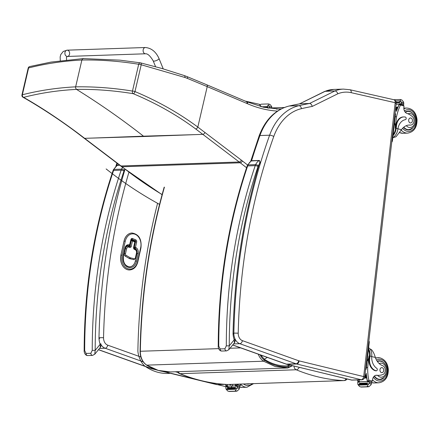 <?xml version="1.0" encoding="UTF-8"?>
<svg xmlns="http://www.w3.org/2000/svg" width="439" height="439" viewBox="0 0 439 439"><rect width="100%" height="100%" fill="white"/><g stroke="black" fill="none" stroke-linecap="round" stroke-linejoin="round"><path stroke-width="0.66" d="M143.926 136.513L195.212 134.625L143.487 136.183A83.668 63.051 -91.9 0 1 143.926 136.513L92.212 138.082L143.487 136.183C122.02 119.353 99.702 103.758 76.534 89.397C58.255 90.324 40.613 92.98 23.613 97.365A2.091 1.63 -103.5 0 1 22.362 94.769C39.526 90.423 57.289 87.778 75.651 86.84L81.879 60.022C100.432 59.726 119.37 61.136 138.702 64.253A2.091 1.493 -81.9 0 1 140.376 62.837L120.023 60.165L83.3 58.585L50.962 62.097L29.742 66.558A2.091 1.63 -103.1 0 0 28.595 67.952C45.744 63.606 63.507 60.966 81.879 60.022C82.664 58.628 83.311 58.178 83.816 58.672M28.184 68.122L21.95 94.939A2.091 0.461 13.1 0 1 22.362 94.769L28.595 67.952A2.091 0.461 -166.9 0 0 28.184 68.122A2.091 2.091 0 0 1 29.742 66.558A2.091 1.63 -103.1 0 1 29.792 66.547M184.896 77.467A2.091 1.229 -70.8 0 0 184.292 75.568L161.415 68.336L140.595 62.881A2.091 2.091 0 0 0 140.376 62.837L140.376 62.837A2.091 1.493 -81.9 0 1 140.513 62.865A2.091 1.087 104.3 0 1 140.595 62.881A2.091 1.087 104.3 0 1 141.215 64.763L184.896 77.467A81.813 65.894 -80.1 0 1 187.448 78.427L207.224 86.626L197.819 127.08C178.871 113.01 157.925 101.179 134.982 91.581A2.091 1.021 113.6 0 1 133.204 93.683C113.849 90.522 94.961 89.095 76.534 89.397C75.574 88.234 75.278 87.377 75.651 86.84C94.182 86.538 113.119 87.954 132.468 91.071A2.091 1.493 -81.6 0 0 133.204 93.683C156.054 103.22 176.884 114.974 195.69 128.945L239.217 162.002A83.668 63.051 -91.9 0 1 240.243 162.798A521.532 393.009 88.1 0 0 246.581 167.714M76.99 132.754A2.091 1.18 -53.3 0 0 77.006 132.77C58.398 118.749 37.611 105.481 22.927 97.217A2.091 1.493 -59.4 0 0 23.613 97.365C40.75 107.094 58.716 118.942 77.511 132.913L121.027 165.969A83.668 63.051 -91.9 0 1 122.058 166.765A521.532 393.009 88.1 0 0 162.326 194.686M145.578 53.783L67.365 56.444A3.139 2.365 -92 0 1 64.977 54.096A3.139 2.365 -92 0 1 66.13 50.529A3.139 2.365 -92 0 1 67.156 50.172A3.139 2.365 -92 0 1 69.543 52.526A3.139 2.365 -92 0 1 68.396 56.093A3.139 2.365 -92 0 1 67.365 56.444A3.139 2.365 -92 0 1 64.977 54.096A3.139 2.365 -92 0 1 66.13 50.529A3.139 2.365 -92 0 1 67.156 50.172L145.364 47.511A3.139 2.365 -92 0 0 144.338 47.862A3.139 2.365 -92 0 0 143.185 51.429A3.139 2.365 -92 0 0 145.578 53.783C147.723 53.602 150.264 55.967 153.2 60.873A3.139 0.905 -22.2 0 0 154.029 61.136A3.139 0.905 -22.2 0 0 158.166 59.616A3.139 0.905 -22.2 0 0 159.011 58.508L163.226 68.857M264.262 359.239L267.428 357.351M299.519 103.873L325.283 91.263A41.837 31.526 -91.9 0 1 333.717 89.43L324.838 91.356L334.957 90.939C336.236 91.071 337.179 92.025 337.778 93.803A38.736 29.194 -91.9 0 1 351.227 92.678A3.095 1.997 -77.2 0 0 349.878 89.726L343.397 89.106A41.837 31.526 88.1 0 0 334.957 90.939L309.577 103.478L299.903 103.802A420.172 316.623 -91.9 0 0 289.274 106.008A3.095 2.014 77 0 0 289.021 106.04L299.711 103.823M299.535 103.856L324.838 91.356M351.227 92.678L395.188 102.71L363.679 376.591L299.118 360.885A7.364 5.548 -91.9 0 1 298.674 360.754L242.427 340.648A7.364 5.548 -91.9 0 1 238.223 333.185A499.966 376.755 -91.9 0 1 273.76 136.513A51.292 38.648 -91.9 0 1 301.428 108.663A3.095 2.014 -103 0 0 298.948 105.678A420.172 316.623 88.1 0 1 309.577 103.478C310.856 103.615 311.734 104.603 312.228 106.43L337.778 93.803M395.188 102.71C396.472 102.984 396.565 103.181 395.462 103.297M177.318 371.707A4.181 4.181 0 0 0 179.386 373.556L179.386 373.556A4.181 2.601 -67.6 0 0 180.1 373.682A4.181 3.15 -91.9 0 1 178.234 371.674M293.971 366.066A4.181 3.15 88.1 0 0 296.226 369.775A4.181 2.601 -67.6 0 0 299.244 367.355M228.088 384.487A4.181 3.15 -91.9 0 1 227.896 384.498A4.181 3.15 -91.9 0 1 227.698 384.498A4.181 2.744 92.8 0 1 227.55 384.498L227.55 384.498A4.181 2.744 92.8 0 1 227.397 384.482M346.08 378.775A4.181 2.744 92.8 0 1 343.825 380.591A4.181 3.15 88.1 0 0 344.022 380.591A4.181 4.181 0 0 0 347.139 379.033M225.432 384.377A44.471 33.512 88.1 0 0 225.564 385.041L225.739 385.53L227.495 386.216L226.003 386.271L227.501 386.227M227.446 385.98A0.988 0.746 -91.9 0 1 227.204 385.48A44.471 33.512 -91.9 0 1 227.001 384.471M227.49 386.177L235.458 385.914A3.523 2.656 -91.9 0 1 235.529 386.315L237.318 386.254A3.523 2.656 -91.9 0 1 237.356 386.891L237.005 387.994L239.365 388.531L239.123 389.223L237.038 391.094L235.82 391.237L229.109 391.462L227.616 390.957L225.975 388.976L225.811 387.28A3.523 2.656 -91.9 0 0 225.772 386.644L227.561 386.583A3.523 2.656 -91.9 0 0 227.49 386.177A44.471 33.512 -91.9 0 1 227.133 384.476M235.458 385.914A44.471 33.512 -91.9 0 1 235.117 384.257M235.441 385.206L236.906 385.157L236.895 385.903L236.045 385.93A0.988 0.746 -91.9 0 1 235.441 385.206A44.471 33.512 -91.9 0 1 235.249 384.251M236.906 385.157L236.879 384.663A44.471 33.512 -91.9 0 1 236.786 384.202M237.005 387.994L235.304 390.699L237.038 391.094M229.257 391.489L236.155 391.259L235.474 391.16L235.304 390.699M235.101 388.63L227.182 388.899L227.117 389.53L235.035 389.267L235.194 388.652A3.523 2.656 -91.9 0 1 235.189 388.669L236.489 388.625M227.182 388.899L235.008 388.658M235.474 387.412L227.556 387.681L227.49 388.312L235.403 388.043L235.518 387.417A3.523 2.656 -91.9 0 1 235.403 388.043M227.556 387.681L235.43 387.417M225.772 386.644L226.003 386.271M239.365 388.531L239.683 387.423A3.523 2.656 -91.9 0 1 239.864 386.836L239.683 386.358L237.598 385.886L235.765 385.941L237.499 385.886M237.318 386.254L237.548 385.881M235.035 389.267A1.646 1.24 -91.9 0 1 235.189 388.669M235.529 386.315L235.765 385.941M239.507 386.32L240.418 385.524A1.043 0.648 -77.4 0 0 240.424 385.469A29.643 22.34 -91.9 0 1 240.616 384.07M247.108 384.021A9.411 7.095 88.1 0 0 247.821 383.829M249.544 383.774A9.411 7.095 -91.9 0 1 247.969 384.059A9.411 7.095 -91.9 0 1 246.383 383.878M371.438 381.881L372.349 381.085A1.043 0.648 -77.4 0 0 372.36 381.03A29.643 22.34 -91.9 0 1 372.585 379.4A5.378 4.055 -91.9 0 1 376.371 375.246A5.378 4.055 -91.9 0 1 376.827 375.263A23.058 17.379 -91.9 0 0 378.769 375.345A23.058 17.379 -91.9 0 0 382.523 374.67A4.609 3.474 -91.9 0 0 385.283 370.313A4.609 3.474 -91.9 0 0 382.649 365.692A14.586 10.991 -91.9 0 1 375.318 357.412C374.385 354.064 373.123 351.502 371.52 349.718L369.94 348.873M368.508 348.846A9.488 6.119 102.8 0 1 370 356.056L369.671 358.915A10.267 7.737 88.1 0 0 376.163 370.768A1.312 0.988 88.1 0 0 376.355 370.79A1.312 0.988 88.1 0 0 377.277 369.764A1.312 0.988 88.1 0 0 376.739 368.305A11.858 8.934 88.1 0 1 371.74 356.452L370 356.056M368.628 347.798A9.488 6.119 -77.2 0 1 371.789 355.733L371.74 356.452M357.362 379.933A44.471 33.512 88.1 0 0 357.494 380.602L357.67 381.096L359.426 381.782L357.939 381.831L359.431 381.787M359.376 381.54A0.988 0.746 -91.9 0 1 359.135 381.047A44.471 33.512 -91.9 0 1 358.904 379.883M359.42 381.743L367.388 381.475A3.523 2.656 -91.9 0 1 367.465 381.881L369.248 381.82A3.523 2.656 -91.9 0 1 369.287 382.451L368.936 383.554L371.295 384.092L371.054 384.784L368.969 386.655L367.75 386.803L361.039 387.028L359.546 386.523L357.906 384.537L357.747 382.841A3.523 2.656 -91.9 0 0 357.703 382.204L359.492 382.144A3.523 2.656 -91.9 0 0 359.42 381.743A44.471 33.512 -91.9 0 1 359.036 379.878M367.388 381.475A44.471 33.512 -91.9 0 1 366.181 373.43L366.313 373.424A44.471 33.512 -91.9 0 0 367.372 380.767L368.837 380.717L368.809 380.223A44.471 33.512 -91.9 0 1 367.679 367.476L369.001 355.98L369.424 356.073L369.095 358.937L369.671 358.915M366.362 367.52L367.679 367.476M366.603 377.37L366.697 378.006L364.397 378.083L366.697 378.006A44.471 33.512 -91.9 0 1 366.603 377.37L364.644 377.436M364.749 376.755L366.505 376.695A44.471 33.512 -91.9 0 1 366.422 376.064L364.825 376.119M364.902 375.438L366.345 375.394A44.471 33.512 -91.9 0 1 366.274 374.763L364.974 374.807M367.981 381.491L367.975 381.491A0.988 0.746 -91.9 0 1 367.372 380.767M368.936 383.554L367.234 386.265L368.969 386.655M361.187 387.05L368.091 386.819L367.41 386.721L367.234 386.265M368.376 349.993A8.61 5.553 102.8 0 1 369.424 356.073M375.965 370.774A1.312 0.988 -91.9 0 1 375.779 370.807A1.312 0.988 -91.9 0 1 375.581 370.79A10.267 7.737 -91.9 0 1 369.095 358.937M367.031 384.191L359.113 384.46L359.053 385.096L366.966 384.827L367.125 384.213A3.523 2.656 -91.9 0 1 367.119 384.229L368.42 384.185M359.113 384.46L366.938 384.224M367.405 382.973L359.492 383.242L359.42 383.873L367.333 383.609L367.448 382.978A3.523 2.656 -91.9 0 1 367.333 383.609M359.492 383.242L367.361 382.984M366.345 375.394L366.274 374.763M366.505 376.695L366.422 376.064M357.703 382.204L357.939 381.831M371.295 384.092L371.619 382.984A3.523 2.656 -91.9 0 1 371.795 382.396L371.613 381.919L369.528 381.447L367.695 381.502L369.435 381.453M369.248 381.82L369.479 381.442M366.966 384.827A1.646 1.24 -91.9 0 1 367.119 384.229M367.465 381.881L367.695 381.502M368.837 380.717L368.831 381.464M367.059 361.462A8.61 5.553 -77.2 0 0 369.001 355.98M365.533 369.929A2.091 1.35 -77.2 0 0 366.274 368.261L369.237 342.497A2.091 1.35 -77.2 0 0 368.881 340.867M379.318 361.099A9.411 7.095 88.1 0 0 378.934 360.995A9.411 7.095 88.1 0 0 378.413 360.907M379.044 379.581A9.411 7.095 88.1 0 0 379.927 379.329M377.227 361.281A9.411 7.095 -91.9 0 1 379.269 360.809A9.411 7.095 -91.9 0 1 380.651 360.94A9.411 7.095 -91.9 0 1 383.231 362.235M383.763 377.93A9.411 7.095 -91.9 0 1 379.905 379.62A9.411 7.095 -91.9 0 1 374.193 376.19M378.769 375.345L378.056 375.367A23.058 17.379 -91.9 0 1 377.617 375.372L375.746 375.301M377.524 361.16A9.12 6.87 -91.9 0 1 377.562 361.16L379.411 361.094C387.747 361.226 391.572 376.333 380.026 379.323A9.12 6.87 -91.9 0 1 378.687 379.197A9.12 6.87 -91.9 0 1 374.467 375.96M380.026 379.323L378.177 379.389A9.12 6.87 -91.9 0 1 378.138 379.389M381.551 372.612A2.508 1.893 88.1 0 0 381.919 372.645A2.508 1.893 88.1 0 0 383.724 370.077A2.508 1.893 88.1 0 0 381.749 367.63A2.508 1.893 88.1 0 0 379.944 369.956A2.508 1.893 88.1 0 0 381.551 372.612M392.795 137.736L396.016 136.759L401.52 129.67A14.586 10.991 -91.9 0 1 409.219 125.027A14.586 10.991 -91.9 0 1 410.333 125.066L409.62 125.088A4.609 3.474 -91.9 0 0 409.971 125.099L410.684 125.077A4.609 3.474 -91.9 0 1 410.333 125.066M392.812 137.626A9.488 6.119 -77.2 0 0 397.822 129.417L397.937 128.709A11.858 8.934 88.1 0 1 405.345 119.671A1.312 0.988 88.1 0 0 406.19 118.398A1.312 0.988 88.1 0 0 405.345 117.076A10.267 7.737 88.1 0 0 403.836 116.933A10.267 7.737 88.1 0 0 396.532 125.455L396.203 128.314A9.488 6.119 102.8 0 1 393.031 135.678M394.513 122.843A8.61 5.553 -77.2 0 1 395.199 128.237L396.521 116.741A44.471 33.512 -91.9 0 1 400.456 105.146L400.714 104.323L402.7 104.773L404.012 105.892A1.043 0.648 -77.8 0 1 404.006 105.947A29.643 22.34 -91.9 0 0 403.853 107.593A5.378 4.055 -91.9 0 0 406.953 113.399A23.058 17.379 -91.9 0 1 412.226 116.489A4.609 3.474 -91.9 0 1 413.911 121.614A4.609 3.474 -91.9 0 1 410.684 125.077M399.858 104.35A0.988 0.746 88.1 0 0 399.122 104.773A44.471 33.512 88.1 0 0 396.472 111.27L396.34 111.276A44.471 33.512 88.1 0 1 399.292 104.18A3.523 2.656 88.1 0 0 399.452 103.823L399.786 104.334M396.521 116.741L395.21 116.785M397.668 107.182L395.758 107.248M395.758 107.22L397.855 107.176A44.471 33.512 88.1 0 0 397.624 107.736L395.693 107.802M397.224 108.34L395.627 108.395M395.627 108.378L397.377 108.334A44.471 33.512 88.1 0 0 397.158 108.899L395.561 108.949M396.801 109.503L395.49 109.547M395.495 109.536L396.933 109.498A44.471 33.512 88.1 0 0 396.724 110.068L395.429 110.112M399.715 104.339L402.7 104.773M400.587 104.723L400.714 104.323L400.587 104.723L399.122 104.773M403.507 104.712L401.422 104.241L401.235 103.763A3.523 2.656 88.1 0 0 401.416 103.181L400.209 99.637L400.791 99.604L401.943 100.032L403.584 102.013L403.748 103.708A3.523 2.656 88.1 0 0 403.787 104.345L403.556 104.718L402.629 104.745M401.943 100.032L400.45 99.527M396.532 125.455L395.956 125.472L395.627 128.331A8.61 5.553 102.8 0 1 393.168 134.532M395.956 125.472A10.267 7.737 -91.9 0 1 403.26 116.95L403.836 116.933M399.649 101.475L399.655 101.475A3.523 2.656 88.1 0 0 399.655 101.458L399.633 100.822L395.671 100.954L399.633 100.822A1.646 1.24 88.1 0 0 399.655 101.458L400.95 101.414M399.682 102.786A3.523 2.656 88.1 0 0 399.715 102.144L396.208 102.26L399.715 102.144L399.682 102.786L396.247 102.902M396.867 109.492L396.724 110.068M397.3 108.318L397.158 108.899M397.761 107.154L397.624 107.736M391.736 142.187A2.091 1.35 -77.2 0 0 392.477 140.518L395.44 114.755A2.091 1.35 -77.2 0 0 395.078 113.125M407.14 111.232A9.411 7.095 -91.9 0 1 408.04 111.429M408.654 129.659A9.411 7.095 -91.9 0 1 407.765 129.911M403.534 127.381A9.411 7.095 88.1 0 0 407.244 129.818A9.411 7.095 88.1 0 0 408.627 129.949A9.411 7.095 88.1 0 0 412.484 128.259M411.958 112.565A9.411 7.095 88.1 0 0 407.996 111.138A9.411 7.095 88.1 0 0 405.126 112.055M408.863 125.049A14.586 10.991 -91.9 0 1 409.62 125.088M406.251 111.49A9.12 6.87 -91.9 0 1 406.284 111.484L408.133 111.424C416.468 111.555 420.299 126.662 408.747 129.653A9.12 6.87 -91.9 0 1 407.408 129.527A9.12 6.87 -91.9 0 1 403.809 127.156M408.747 129.653L406.898 129.714A9.12 6.87 -91.9 0 1 406.86 129.719M410.844 117.992A2.508 1.893 88.1 0 0 410.476 117.959A2.508 1.893 88.1 0 0 408.665 120.533A2.508 1.893 88.1 0 0 410.641 122.975A2.508 1.893 88.1 0 0 412.446 120.648A2.508 1.893 88.1 0 0 410.844 117.992M268.372 103.939L261.468 104.169L260.014 104.586M269.376 108.005A3.523 2.656 88.1 0 0 269.486 107.615L268.52 103.961L270.012 104.466L271.653 106.452L271.812 108.148M270.012 104.466L268.52 103.961M269.019 105.854L267.724 105.909A3.523 2.656 88.1 0 0 267.719 105.898A1.646 1.24 88.1 0 1 267.708 105.261L267.724 105.909M267.752 107.226A3.523 2.656 88.1 0 0 267.785 106.578L261.551 106.792L267.785 106.578L267.752 107.226L263.998 107.352M99.192 337.712L98.973 338.211L99.724 338.699M92.574 355.392A2.091 1.575 -91.9 0 1 92.519 355.398L94.742 354.24L95.192 350.355L92.239 350.36L90.873 353.28L86.06 353.439L84.683 350.613A446.589 336.532 -91.9 0 1 113.591 170.425A8.368 6.305 -91.9 0 1 114.008 169.399A2.091 0.779 -154.5 0 0 113.454 169.641L113.053 170.639A2.091 0.615 18.6 0 1 113.591 170.425L121.148 170.167A2.091 0.615 18.6 0 1 123.968 171.007A6.278 4.73 -91.9 0 1 124.275 170.239A2.091 0.779 -154.5 0 0 121.565 169.141A8.368 6.305 88.1 0 0 121.148 170.167A446.589 336.532 88.1 0 0 92.239 350.36M113.454 169.641L117.081 165.476L119.732 165.223M124.994 169.311A504.109 379.878 88.1 0 0 98.973 338.211A17.73 13.357 88.1 0 0 100.141 344.319A2.091 0.516 -18.8 0 0 100.75 343.693C101.299 344.659 101.168 345.899 100.35 347.408L94.753 354.224M113.053 170.639C93.908 227.737 84.283 287.743 84.167 350.651L84.683 350.613M123.968 171.007A444.498 334.957 -91.9 0 0 95.192 350.355L100.141 344.319L100.35 347.408M233.252 333.201L233.038 333.7L233.789 334.189M247.519 165.13L247.113 166.129A2.091 0.615 18.6 0 1 247.656 165.915A8.368 6.305 -91.9 0 1 248.068 164.888A2.091 0.779 -154.5 0 0 247.519 165.13L251.146 160.965L259.219 160.526C259.948 161.541 259.948 162.781 259.219 164.263C260.349 163.16 260.7 162.37 260.283 161.892M226.639 350.882A2.091 1.575 -91.9 0 1 226.584 350.887L228.807 349.729L229.257 345.844L226.304 345.85L224.938 348.769L220.126 348.928L218.748 346.102A446.589 336.532 -91.9 0 1 247.656 165.915L255.213 165.657A2.091 0.615 18.6 0 1 258.028 166.496A6.278 4.73 -91.9 0 1 258.341 165.728A2.091 0.779 -154.5 0 0 255.63 164.636A8.368 6.305 88.1 0 0 255.213 165.657A446.589 336.532 88.1 0 0 226.304 345.85M258.341 165.728A8.989 6.777 -91.9 0 1 259.219 164.263A504.109 379.878 88.1 0 0 233.038 333.7A17.73 13.357 88.1 0 0 234.206 339.808A2.091 0.516 -18.8 0 0 234.816 339.182C235.364 340.154 235.233 341.388 234.415 342.897L228.818 349.713M247.113 166.129C227.973 223.231 218.348 283.232 218.232 346.146L218.748 346.102M258.028 166.496A444.498 334.957 -91.9 0 0 229.257 345.844L234.206 339.808L234.415 342.897M134.444 241.148A0.834 0.521 112.5 0 1 134.586 241.176A0.834 0.521 112.5 0 1 134.817 241.927L135.08 242.13A0.834 0.834 0 0 0 134.586 241.176L132.227 240.193A0.834 0.521 -67.5 0 0 132.084 240.171A0.834 0.631 88.1 0 0 131.876 240.133L131.876 240.133A0.834 0.631 88.1 0 0 131.299 240.715L132.457 240.951A0.834 0.521 -67.5 0 0 132.227 240.193A0.834 0.834 0 0 0 131.876 240.133L131.821 240.133A0.834 0.631 88.1 0 0 131.245 240.72L130.048 246.103A0.834 0.631 -91.9 0 1 129.505 246.685M127.793 246.23A3.512 2.65 88.1 0 0 127.765 246.23A3.512 2.65 88.1 0 0 125.34 248.688L124.259 253.533A2.091 1.575 88.1 0 0 125.159 256.069L129.242 258.478A2.782 2.096 88.1 0 0 129.73 258.675L133.632 259.603A2.091 1.575 88.1 0 0 133.95 259.636A2.091 1.575 88.1 0 0 133.977 259.63M128.978 245.813A0.834 0.631 88.1 0 0 129.181 245.851L129.181 245.851A0.834 0.834 0 0 0 129.971 245.192L129.703 244.995A0.834 0.521 112.5 0 1 128.978 245.813L128.825 245.747A0.834 0.521 -67.5 0 0 129.554 244.929A5.021 3.781 88.1 0 0 124.857 248.216L123.189 255.696A9.203 6.936 88.1 0 0 127.892 267.23A9.203 6.936 88.1 0 0 136.507 261.216L138.17 253.737A5.021 3.781 88.1 0 0 135.602 247.442L134.296 247.146A0.834 0.631 88.1 0 0 134.724 248.194A0.834 0.521 -67.5 0 0 135.453 247.376L136.65 241.993L135.497 241.763L134.296 247.146M129.757 245.264L131.168 239.809L130.904 239.606L129.554 244.929M131.991 233.01A11.507 8.67 88.1 0 0 131.963 233.016A11.507 8.67 88.1 0 0 124.028 241.06L120.923 255.026A11.507 8.67 88.1 0 0 129.631 269.974A11.507 8.67 88.1 0 0 129.659 269.974M106.134 168.938A521.532 393.009 88.1 0 0 159.549 204.382L157.579 203.301A502.018 378.303 88.1 0 0 137.879 351.238A21.297 16.051 88.1 0 0 144.552 365.874A61.136 46.068 88.1 0 0 170.831 373.249L198.68 380.042M176.604 371.729L177.455 371.937M228.834 384.465L230.925 384.976A3.468 2.612 88.1 0 0 231.205 384.388M203.284 381.167L230.623 387.835A8.418 6.344 88.1 0 0 232.983 384.328M92.206 138.076L84.612 138.329A2.091 1.174 -52.8 0 1 84.107 138.186A2.091 1.174 -52.8 0 0 84.107 138.186L120.527 165.827A2.091 1.174 -52.8 0 0 121.027 165.969L239.217 162.002A2.091 1.174 127.2 0 0 241.357 160.147L197.819 127.08A2.091 1.18 126.7 0 1 195.69 128.945M120.527 165.827L121.548 166.617A2.091 1.158 -51.6 0 0 122.058 166.765L240.243 162.798A2.091 1.158 128.4 0 0 242.405 160.965A85.759 64.626 88.1 0 0 241.357 160.147M84.068 138.153A2.091 1.174 -52.8 0 0 84.101 138.181L77.012 132.77A2.091 1.18 -53.3 0 0 77.511 132.913M276.4 109.081L281.163 108.916M138.702 64.253L132.468 91.071A2.091 0.461 -166.9 0 1 134.982 91.581L141.215 64.763A2.091 0.461 13.1 0 0 138.702 64.253M195.201 134.619L202.796 134.361A2.091 1.174 127.2 0 0 204.936 132.507M187.448 78.427A2.091 1.224 -67.9 0 0 186.926 76.562L206.665 84.743A2.091 1.301 -67 0 1 207.224 86.626L246.954 103.483A81.577 61.476 -91.9 0 1 247.437 103.692A150.209 113.191 88.1 0 0 277.432 111.105M247.585 164.993A519.441 391.434 -91.9 0 1 242.405 160.965M186.888 76.551A2.091 1.224 -67.9 0 1 186.926 76.562L184.292 75.574A2.091 1.229 -70.8 0 0 184.254 75.557M246.954 103.483A2.091 1.301 -67 0 0 246.394 101.607L206.665 84.743A2.091 1.301 -67 0 0 206.621 84.727M247.437 103.692A2.091 1.295 -66.4 0 0 246.899 101.821L246.394 101.607M286.892 365.923L287.238 365.906A6.278 4.127 -92.8 0 0 287.276 365.906A6.278 4.127 -92.8 0 0 289.328 364.935M284.242 107.528L267.795 108.082M260.508 106.529A3.095 1.997 -77.2 0 0 259.136 104.241L245.088 101.047M99.181 337.635L103.544 337.717A499.966 376.755 -91.9 0 1 128.962 172.11M100.608 343.984A10.459 7.88 88.1 0 0 105.146 348.237A3.095 1.948 -70.3 0 0 107.747 345.18A7.364 5.548 -91.9 0 1 103.544 337.717M140.853 357.011L107.747 345.18M99.516 348.423L105.146 348.237L143.169 361.824M175.32 371.773L177.768 372.371M116.779 165.668A503.061 379.087 -91.9 0 1 117.449 163.489M98.451 349.724L151.241 368.59A3.095 1.948 -70.3 0 0 151.718 368.661L98.512 349.647M151.241 368.59L151.993 368.815A3.095 1.992 -76.3 0 0 152.349 368.853A10.459 7.88 -91.9 0 1 151.718 368.661L153.167 368.612M162.748 371.443L216.52 384.559A3.095 1.992 -76.3 0 0 216.877 384.591L163.33 371.531M156.273 369.808L152.349 368.853L153.628 368.809M216.52 384.559L217.365 384.641A3.139 2.365 -91.9 0 1 216.877 384.591L224.708 384.328M250.729 161.239L259.136 135.865A3.095 0.944 19.7 0 1 259.937 135.536A54.387 40.981 -91.9 0 1 289.274 106.008L298.948 105.678A54.387 40.981 88.1 0 0 269.612 135.212A503.061 379.087 88.1 0 0 233.861 333.102A10.459 7.88 88.1 0 0 239.826 343.704L296.073 363.805A10.459 7.88 88.1 0 0 296.704 363.997L361.231 379.735L351.557 380.059L287.029 364.321A10.459 7.88 -91.9 0 1 286.398 364.134L232.73 344.95M251.574 160.762A503.061 379.087 -91.9 0 1 259.937 135.536L269.612 135.212A3.095 0.944 -160.3 0 1 273.76 136.513M232.665 345.027L285.921 364.063A3.095 1.948 -70.3 0 0 286.398 364.134L296.073 363.805A3.095 1.948 109.7 0 0 298.674 360.754M285.921 364.063L286.672 364.288A3.095 1.992 -76.3 0 0 287.029 364.321L296.704 363.997A3.095 1.992 103.7 0 0 299.118 360.885M351.2 380.026A3.095 1.992 -76.3 0 0 351.557 380.059A3.139 2.365 -91.9 0 0 352.045 380.114L286.672 364.288M363.646 376.624A3.095 1.992 103.7 0 1 361.231 379.735A3.139 2.365 88.1 0 0 361.72 379.784L352.045 380.114M395.16 102.66A3.095 1.997 -77.2 0 0 393.816 99.708C395.473 100.235 396.28 101.36 396.236 103.094L364.721 377.013C364.403 378.676 363.404 379.598 361.72 379.784M363.679 376.591A3.095 0.395 6.6 0 1 364.721 377.013M242.427 340.648A3.095 1.948 109.7 0 1 239.826 343.704L233.581 343.913M238.223 333.185L233.861 333.102M301.428 108.663A417.077 314.291 -91.9 0 1 312.228 106.43M258.286 354.185A14.707 11.085 88.1 0 0 263.598 361.209L264.613 360.254A13.669 10.3 -91.9 0 1 260.129 354.844A13.653 10.289 88.1 0 0 264.541 360.194C272.125 365.029 280.087 367.267 288.428 366.905A9.378 7.068 88.1 0 0 291.825 365.544M292.528 365.714L287.797 367.981L170.365 371.937L158.287 370.417L146.774 365.138L263.598 361.209L275.116 366.488L287.792 367.981A1.037 0.68 -92.8 0 0 287.797 367.981A1.037 0.68 -92.8 0 0 288.428 366.922C280.115 367.295 272.175 365.072 264.613 360.254M291.842 365.55A9.395 7.079 -91.9 0 1 288.428 366.922M170.365 371.937C162.035 372.179 154.094 369.89 146.544 365.083L146.774 365.138A14.707 11.085 -91.9 0 1 140.337 351.266L218.66 348.632M230.02 348.253L240.687 347.891M146.544 365.083C142.307 362.06 140.151 357.467 140.085 351.293L140.337 351.266C141.468 294.607 149.496 239.892 164.427 187.124M289.46 365.467A8.341 6.283 -91.9 0 1 287.704 365.896A1.037 0.68 87.2 0 1 288.428 366.905M287.254 365.906L287.122 365.917C279.204 366.148 271.637 363.958 264.421 359.343L260.7 355.047M264.541 360.194L264.421 359.343M180.1 373.682L296.226 369.775A240.199 181.005 88.1 0 0 343.825 380.591L227.698 384.498A240.199 181.005 -91.9 0 1 180.1 373.682M225.739 385.53L227.204 385.48M225.975 388.976L227.067 388.943M237.356 386.891L239.683 387.423M228.768 391.385L235.474 391.16M236.879 384.663L240.424 385.469M252.359 383.675A10.876 8.198 -91.9 0 1 243.568 383.971M239.782 387.066L242.306 387.39A12.55 9.455 -91.9 0 1 239.793 387.028M242.306 387.39L246.976 387.231A12.55 9.455 -91.9 0 1 240.588 384.268M357.67 381.096L359.135 381.047M367.975 381.491L368.826 381.464M375.581 370.79L376.163 370.768M357.906 384.537L358.998 384.504M369.287 382.451L371.619 382.984M360.699 386.946L367.41 386.721M375.916 375.296L376.827 375.263M368.809 380.223L372.36 381.03M371.729 356.6L375.318 357.412M369.237 342.497L368.705 342.376M366.274 368.261L365.742 368.14M376.486 360.068A10.876 8.198 -91.9 0 1 380.822 359.497A10.876 8.198 -91.9 0 1 386.764 375.647A10.876 8.198 -91.9 0 1 373.386 377.172M371.712 382.627L374.237 382.951A12.55 9.455 -91.9 0 1 371.729 382.589M374.237 382.951L378.906 382.797A12.55 9.455 -91.9 0 1 372.519 379.834M375.619 358.224A12.55 9.455 -91.9 0 1 378.067 357.708A12.55 9.455 -91.9 0 1 379.911 357.884M379.186 363.558A7.029 5.295 -91.9 0 1 386.358 369.539A7.029 5.295 -91.9 0 1 380.295 377.09A7.029 5.295 -91.9 0 1 377.617 375.372M377.425 361.56A9.12 6.87 -91.9 0 1 379.411 361.094M397.937 128.709L396.203 128.314M399.292 104.18L396.099 104.284M400.456 105.146L404.006 105.947M401.235 103.763L399.452 103.823M401.416 103.181L403.748 103.708M401.317 102.084L403.677 102.622M401.422 104.241L399.633 104.301M395.199 128.237L395.627 128.331M397.915 128.852L401.52 129.67M395.44 114.755L394.908 114.634M392.477 140.518L391.945 140.398M402.645 128.259A10.876 8.198 88.1 0 0 407.079 131.261A10.876 8.198 88.1 0 0 416.391 118.892A10.876 8.198 88.1 0 0 404.418 110.875M401.208 130.125A12.55 9.455 88.1 0 0 405.79 132.946A12.55 9.455 88.1 0 0 407.633 133.121C413.889 131.985 417.028 127.524 417.05 119.743C416.156 112.516 412.731 108.614 406.788 108.038A12.55 9.455 88.1 0 0 403.869 108.757M399.578 132.578A12.55 9.455 88.1 0 0 401.114 133.105A12.55 9.455 88.1 0 0 402.958 133.28L399.539 132.633M408.05 113.827A7.029 5.295 -91.9 0 1 415.091 119.962A7.029 5.295 -91.9 0 1 409.022 127.42A7.029 5.295 -91.9 0 1 406.3 125.658M405.351 112.318A9.12 6.87 -91.9 0 1 408.133 111.424M269.486 107.615L270.956 107.95M269.387 106.523L271.746 107.061M122.58 167.429A11.085 8.352 88.1 0 0 121.565 169.141L114.008 169.399A11.085 8.352 -91.9 0 1 117.597 165.294A1.048 0.79 88.1 0 1 117.888 165.207L119.633 165.146M124.275 170.239A8.989 6.777 -91.9 0 1 124.852 169.207M90.873 353.28A2.091 1.575 -91.9 0 0 92.519 355.398L87.712 355.557A2.091 1.575 -91.9 0 1 87.707 355.557A2.091 1.575 -91.9 0 1 86.06 353.439M255.63 164.636L248.068 164.888A11.085 8.352 -91.9 0 1 251.662 160.784A1.048 0.79 88.1 0 1 251.953 160.696L259.515 160.444A1.048 0.79 88.1 0 0 259.219 160.526A11.085 8.352 88.1 0 0 255.63 164.636M224.938 348.769A2.091 1.575 -91.9 0 0 226.584 350.887L221.772 351.046A2.091 1.575 -91.9 0 1 220.126 348.928M132.457 240.951L134.817 241.927L133.615 247.316A1.674 1.262 88.1 0 0 134.471 249.412L135.108 249.676A2.678 2.019 -91.9 0 1 136.474 253.034L135.393 257.902A1.257 0.944 -91.9 0 1 134.334 258.758L130.438 257.83A1.943 1.465 -91.9 0 1 130.092 257.693L126.009 255.284A1.257 0.944 -91.9 0 1 125.472 253.764L126.547 248.918A2.678 2.019 -91.9 0 1 129.055 247.168L129.692 247.431A1.674 1.262 88.1 0 0 131.256 246.334L132.457 240.951M131.245 240.72L130.103 246.103L131.256 246.334M134.098 248.633A0.834 0.521 112.5 0 1 134.241 248.661A0.834 0.521 112.5 0 1 134.471 249.412M133.615 247.316L133.884 247.514L135.08 242.13M130.048 246.103L130.103 246.103A0.834 0.631 -91.9 0 1 129.489 246.691M129.692 247.431A0.834 0.521 -67.5 0 0 129.461 246.674A0.834 0.521 -67.5 0 0 129.318 246.652M129.521 246.691L127.82 246.224A3.512 2.65 88.1 0 1 128.682 246.389A0.834 0.521 112.5 0 1 128.825 246.411A0.834 0.521 112.5 0 1 129.055 247.168M127.765 246.23L127.82 246.224A3.512 2.65 88.1 0 0 125.395 248.683L126.547 248.918M125.34 248.688L124.314 253.533L125.472 253.764M124.259 253.533L124.314 253.533A2.091 1.575 88.1 0 0 125.214 256.069A0.834 0.494 -59.5 0 0 126.009 255.284M125.159 256.069L129.296 258.472A0.834 0.494 -59.5 0 0 130.092 257.693M129.242 258.478L129.296 258.472A2.782 2.096 88.1 0 0 129.785 258.675A0.834 0.538 -76.6 0 0 130.438 257.83M129.73 258.675L133.686 259.597A0.834 0.538 -76.6 0 0 134.334 258.758M133.632 259.603L133.686 259.597A2.091 1.575 88.1 0 0 134.005 259.63L133.95 259.636M134.735 248.897A0.834 0.521 112.5 0 1 134.877 248.924A0.834 0.521 112.5 0 1 135.108 249.676M130.959 239.881L131.535 239.293A0.834 0.631 -91.9 0 1 131.738 239.332L135.069 240.709A0.834 0.631 -91.9 0 1 135.497 241.763M136.65 241.993A1.674 1.262 88.1 0 0 135.799 239.897L132.468 238.514A0.834 0.521 112.5 0 1 131.738 239.332M132.468 238.514A1.674 1.262 88.1 0 0 130.904 239.606M135.069 240.709A0.834 0.521 -67.5 0 0 135.799 239.897M134.724 248.194L134.877 248.26A0.834 0.521 -67.5 0 0 135.602 247.442M134.877 248.26A4.181 3.15 -91.9 0 1 137.017 253.501L138.17 253.737M137.017 253.501L135.349 260.986L136.507 261.216M135.349 260.986A8.368 6.305 -91.9 0 1 129.576 266.835C124.928 266.056 122.887 262.412 123.458 255.893L125.12 248.414L124.857 248.216M124.912 248.485L125.12 248.414C125.356 246.866 126.251 245.911 127.798 245.555A4.181 3.15 -91.9 0 1 128.825 245.747M122.13 255.257L125.241 241.291A10.668 8.039 -91.9 0 1 135.223 234.316A10.668 8.039 -91.9 0 1 140.672 247.689L137.566 261.655A10.668 8.039 -91.9 0 1 127.584 268.63A10.668 8.039 -91.9 0 1 122.13 255.257L120.977 255.021A11.507 8.67 88.1 0 0 129.686 269.974C133.824 269.513 136.54 266.808 137.83 261.858L137.566 261.655M125.241 241.291L124.083 241.06L120.923 255.026M140.672 247.689L140.941 247.892C141.852 239.184 138.878 234.223 132.018 233.01A11.507 8.67 88.1 0 0 124.083 241.06L124.028 241.06M121.548 166.617L162.084 194.702M21.95 94.939A2.091 2.091 0 0 0 22.921 97.217M276.34 109.075L281.174 108.91M280.543 109.24L263.537 107.253L246.899 101.821M153.2 60.873L155.576 66.712M159.011 58.508C155.938 51.731 151.389 48.065 145.364 47.511M67.365 56.444L66.454 57.333L66.536 59.923M67.156 50.172L63.271 51.429L60.791 54.524L60.148 56.971L60.291 60.686M290.206 365.149L286.656 365.934M284.302 107.506L267.686 108.06M259.136 104.241L261.529 106.787M115.858 166.381L116.884 163.061M151.993 368.815L156.838 370M225.377 384.372L217.365 384.641M259.136 135.865C265.216 119.71 275.182 109.766 289.021 106.04M343.397 89.106L333.717 89.43M349.878 89.726L393.816 99.708M164.164 187.223C149.205 239.957 141.182 294.651 140.085 351.293M179.386 373.556C195.097 380.031 211.148 383.681 227.55 384.498A4.181 4.181 0 0 0 227.896 384.498L344.022 380.591M246.976 387.231L253.61 383.637M376.355 370.79L375.779 370.807M375.455 357.796L380.092 357.9C384.943 359.464 387.692 363.305 388.328 369.418C388.306 377.194 385.168 381.656 378.906 382.797M393.838 99.713L400.302 99.499M402.656 104.751L403.556 104.718M406.788 108.038L403.836 108.137M407.633 133.121L402.958 133.28M117.081 165.476L117.893 165.207M87.707 355.557C84.513 355.568 83.909 350.794 84.167 350.651M251.146 160.965L251.953 160.696M221.772 351.046C218.578 351.057 217.974 346.283 218.232 346.146M134.005 259.63L135.656 258.099L136.743 253.232C137.061 251.234 136.436 249.796 134.877 248.924L134.241 248.661L133.884 247.514M140.941 247.892L137.83 261.858"/></g></svg>
